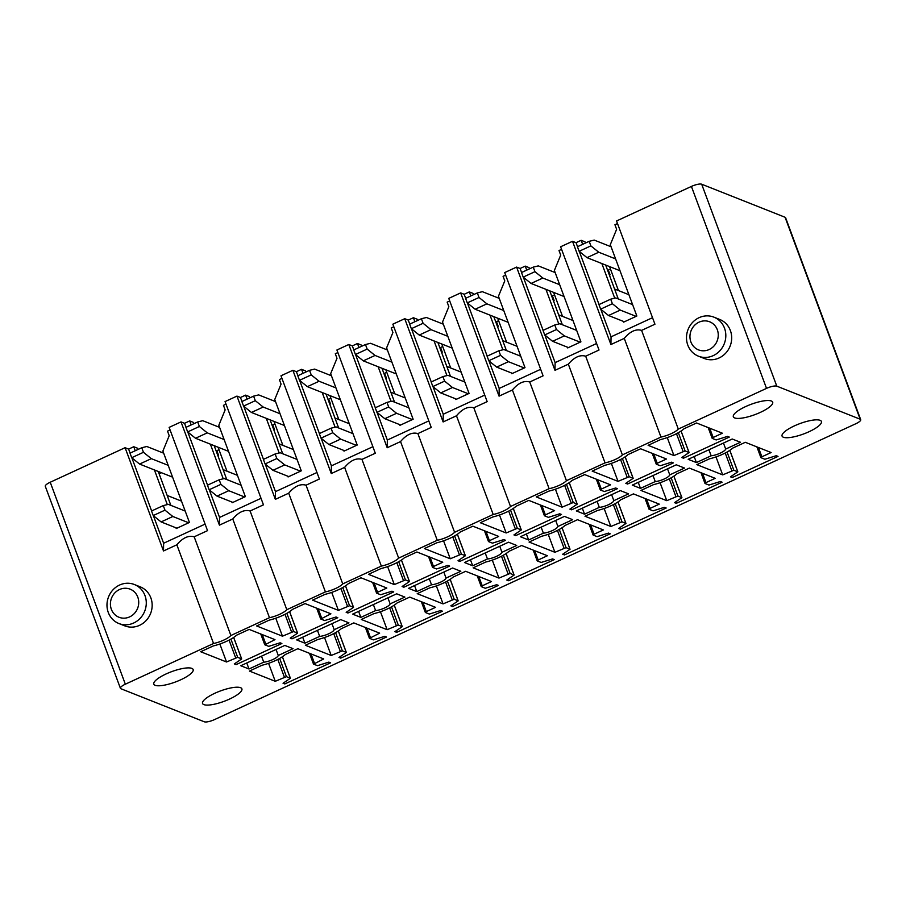 <?xml version="1.0" encoding="UTF-8"?>
<svg xmlns="http://www.w3.org/2000/svg" width="906" height="906" viewBox="0 0 906 906"><rect width="100%" height="100%" fill="white"/><g stroke="black" fill="none" stroke-linecap="round" stroke-linejoin="round"><path stroke-width="1.36" d="M622.377 454.891A13.431 3.522 159.6 0 1 605.049 462.875L566.443 480.69A13.431 3.522 159.6 0 1 549.115 488.685L510.52 506.488A13.431 3.522 159.6 0 1 493.192 514.483L454.597 532.298A13.431 3.522 159.6 0 1 437.258 540.282L398.663 558.096A13.431 3.522 159.6 0 1 381.335 566.091L342.74 583.894A13.431 3.522 159.6 0 1 325.413 591.89L286.806 609.704A13.431 3.522 159.6 0 1 269.478 617.688L230.883 635.502A13.431 3.522 159.6 0 1 213.556 643.498L125.334 684.2A8.392 2.197 159.6 0 0 120.407 688.288A8.392 2.197 159.6 0 0 120.928 688.741L204.314 721.788A8.392 2.197 159.6 0 0 214.586 719.568L855.774 423.759A8.392 2.197 159.6 0 0 860.7 419.671A8.392 2.197 159.6 0 0 860.168 419.206L776.793 386.16A8.392 2.197 159.6 0 0 766.521 388.38L678.3 429.082A13.431 3.522 159.6 0 1 660.972 437.077L622.377 454.891L585.672 356.194L599.025 350.022L560.621 246.772L572.513 241.29L610.916 344.54L611.052 336.828L600.803 309.274M737.778 410.973A20.985 5.504 159.6 0 0 733.339 416.783A20.985 5.504 159.6 0 0 747.235 417.043A20.985 5.504 159.6 0 0 768.254 407.96A20.985 5.504 159.6 0 0 772.682 402.162A20.985 5.504 159.6 0 0 758.786 401.902A20.985 5.504 159.6 0 0 737.778 410.973M275.265 681.301L249.433 671.063L262.004 665.253A20.147 5.289 159.6 0 0 285.311 654.506L297.87 648.707L323.714 658.945L313.578 664.121L317.474 665.672L328.844 662.116L330.611 662.818L284.812 683.939L283.046 683.249L290.407 678.266L286.432 676.657L275.265 681.301L268.584 663.328M226.534 661.98L200.702 651.742L213.272 645.944A20.147 5.289 159.6 0 0 236.568 635.197L249.139 629.398L274.971 639.636L264.846 644.812L268.742 646.352L280.113 642.807L281.879 643.498L236.081 664.63L234.314 663.928L241.676 658.945L237.689 657.337L226.534 661.98L219.852 644.007M340.735 658.141L338.98 657.45L346.341 652.456L342.355 650.848L331.2 655.491L305.367 645.253L317.927 639.455A20.147 5.289 159.6 0 0 341.234 628.707L353.804 622.909L379.637 633.147L369.512 638.322L373.408 639.863L384.778 636.318L386.534 637.009L340.735 658.141L340.18 656.646M292.004 638.832L290.237 638.13L297.598 633.147L293.623 631.539L282.457 636.182L256.625 625.944L269.195 620.146A20.147 5.289 159.6 0 0 292.502 609.387L305.062 603.589L330.905 613.826L320.769 619.013L324.665 620.553L336.035 616.997L337.802 617.699L292.004 638.832L291.449 637.337M426.318 611.607L425.435 612.524L429.331 614.064L440.701 610.508L442.468 611.21L396.669 632.343L394.903 631.641L402.264 626.658L398.278 625.049L387.122 629.693L361.29 619.455L373.861 613.656A20.147 5.289 159.6 0 0 397.156 602.909L409.727 597.111L435.571 607.348L426.318 611.607L422.853 602.309M377.587 592.298L376.59 593.113L380.599 594.755L391.97 591.199L393.725 591.901L347.927 613.022L346.171 612.331L353.533 607.348L349.546 605.729L338.391 610.372L312.559 600.134L325.118 594.336A20.147 5.289 159.6 0 0 348.425 583.589L360.996 577.79L386.828 588.028L377.587 592.298L374.121 582.988M390.135 603.883L404.88 597.077L396.669 593.815L352.627 614.132L360.848 617.394L375.605 610.587A9.23 2.424 159.6 0 0 384.688 607.949A9.23 2.424 159.6 0 0 390.135 603.883L387.893 597.858M482.241 585.808L481.256 586.624L485.265 588.266L496.635 584.71L498.391 585.412L452.592 606.533L450.837 605.842L458.198 600.859L454.212 599.251L443.057 603.894L417.213 593.657L429.784 587.847A20.147 5.289 159.6 0 0 453.091 577.099L465.661 571.301L491.494 581.539L482.241 585.808L478.787 576.51M433.51 566.499L432.626 567.405L436.522 568.945L447.892 565.401L449.659 566.091L403.861 587.224L402.094 586.522L409.455 581.539L405.469 579.931L394.314 584.574L368.482 574.336L381.052 568.538A20.147 5.289 159.6 0 0 404.348 557.79L416.919 551.992L442.762 562.23L433.51 566.499L430.044 557.19M446.058 578.073L460.814 571.267L452.592 568.017L408.561 588.334L416.771 591.584L431.528 584.778A9.23 2.424 159.6 0 0 440.61 582.15A9.23 2.424 159.6 0 0 446.058 578.073L443.815 572.06M538.175 560.01L537.292 560.916L541.188 562.456L552.558 558.911L554.325 559.602L508.515 580.735L506.76 580.044L514.121 575.05L510.135 573.441L498.98 578.085L473.147 567.847L485.718 562.048A20.147 5.289 159.6 0 0 509.013 551.301L521.584 545.503L547.417 555.74L538.175 560.01L534.71 550.701M489.433 540.689L488.56 541.607L492.456 543.147L503.827 539.591L505.582 540.293L459.784 561.426L458.028 560.723L465.39 555.74L461.403 554.132L450.248 558.775L424.404 548.538L436.975 542.739A20.147 5.289 159.6 0 0 460.282 531.981L472.853 526.182L498.685 536.42L489.433 540.689L485.978 531.392M501.981 552.275L516.737 545.469L508.515 542.207L464.484 562.524L472.705 565.786L487.462 558.979A9.23 2.424 159.6 0 0 496.545 556.352A9.23 2.424 159.6 0 0 501.981 552.275L499.75 546.261M594.098 534.2L593.215 535.118L597.111 536.658L608.481 533.102L610.248 533.804L564.449 554.936L562.683 554.234L570.044 549.251L566.057 547.643L554.902 552.286L529.07 542.048L541.641 536.25A20.147 5.289 159.6 0 0 564.948 525.503L577.507 519.704L603.351 529.942L594.098 534.2L590.644 524.902M545.367 514.891L544.483 515.797L548.379 517.349L559.749 513.793L561.516 514.495L515.707 535.616L513.951 534.925L521.312 529.942L517.326 528.323L506.171 532.966L480.339 522.728L492.909 516.93A20.147 5.289 159.6 0 0 516.205 506.182L528.776 500.384L554.608 510.622L545.367 514.891L541.901 505.582M557.915 526.477L572.671 519.67L564.449 516.409L520.406 536.726L528.628 539.987L543.385 533.181A9.23 2.424 159.6 0 0 552.467 530.542A9.23 2.424 159.6 0 0 557.915 526.477L555.672 520.452M650.021 508.402L649.036 509.217L653.045 510.859L664.415 507.303L666.17 508.006L620.372 529.138L618.617 528.436L625.978 523.453L621.992 521.845L610.837 526.488L584.993 516.25L597.564 510.44A20.147 5.289 159.6 0 0 620.87 499.693L633.441 493.895L659.274 504.132L650.021 508.402L646.567 499.104M601.29 489.093L600.406 489.999L604.302 491.539L615.672 487.994L617.439 488.685L571.641 509.818L569.874 509.115L577.235 504.132L573.249 502.524L562.094 507.167L536.261 496.93L548.832 491.131A20.147 5.289 159.6 0 0 572.139 480.384L584.698 474.585L610.542 484.823L601.29 489.093L597.835 479.784M613.838 500.667L628.594 493.861L620.372 490.61L576.341 510.927L584.563 514.178L599.308 507.371A9.23 2.424 159.6 0 0 608.39 504.744A9.23 2.424 159.6 0 0 613.838 500.667L611.607 494.653M705.955 482.604L705.072 483.51L708.968 485.05L720.338 481.505L722.105 482.196L676.306 503.328L674.54 502.637L681.901 497.643L677.915 496.035L666.759 500.678L640.927 490.44L653.498 484.642A20.147 5.289 159.6 0 0 676.793 473.895L689.364 468.096L715.196 478.334L705.955 482.604L702.49 473.294M657.212 463.283L656.34 464.2L660.236 465.741L671.606 462.185L673.362 462.887L627.564 484.019L625.808 483.317L633.169 478.334L629.183 476.726L618.028 481.369L592.184 471.131L604.755 465.333A20.147 5.289 159.6 0 0 628.062 454.574L640.633 448.776L666.465 459.014L657.212 463.283L653.758 453.985M669.772 474.869L684.517 468.062L676.306 464.801L632.263 485.118L640.485 488.379L655.242 481.573A9.23 2.424 159.6 0 0 664.325 478.946A9.23 2.424 159.6 0 0 669.772 474.869L667.529 468.855M761.878 456.794L760.995 457.711L764.89 459.251L776.272 455.695L778.028 456.398L732.229 477.53L730.463 476.828L737.835 471.845L733.849 470.237L722.682 474.88L696.85 464.642L709.421 458.844A20.147 5.289 159.6 0 0 732.728 448.096L745.298 442.298L771.131 452.536L761.878 456.794L758.424 447.496M713.147 437.485L712.263 438.391L716.159 439.942L727.529 436.386L729.296 437.088L683.498 458.21L681.731 457.519L689.092 452.536L685.106 450.916L673.951 455.559L648.118 445.322L660.689 439.523A20.147 5.289 159.6 0 0 683.985 428.776L696.555 422.977L722.388 433.215L713.147 437.485L709.681 428.176M725.695 449.07L740.451 442.264L732.229 439.002L688.186 459.319L696.408 462.581L711.165 455.775A9.23 2.424 159.6 0 0 720.247 453.136A9.23 2.424 159.6 0 0 725.695 449.07L723.452 443.045M348.957 622.875L340.735 619.613L296.704 639.93L304.926 643.192L319.671 636.386A9.23 2.424 159.6 0 0 328.765 633.758A9.23 2.424 159.6 0 0 334.201 629.681L348.957 622.875M293.034 648.673L284.812 645.423L240.769 665.74L248.991 668.99L263.748 662.184A9.23 2.424 159.6 0 0 272.831 659.557A9.23 2.424 159.6 0 0 278.278 655.48L293.034 648.673M224.575 689.545A20.985 5.504 159.6 0 0 202.548 703.464A20.985 5.504 159.6 0 0 219.864 702.762A20.985 5.504 159.6 0 0 241.891 688.843A20.985 5.504 159.6 0 0 224.575 689.545M816.986 427.281A20.985 5.504 159.6 0 0 821.414 421.471A20.985 5.504 159.6 0 0 807.518 421.211A20.985 5.504 159.6 0 0 786.51 430.293A20.985 5.504 159.6 0 0 782.082 436.103A20.985 5.504 159.6 0 0 795.978 436.352A20.985 5.504 159.6 0 0 816.986 427.281M171.132 683.452A20.985 5.504 159.6 0 0 193.148 669.523A20.985 5.504 159.6 0 0 175.843 670.225A20.985 5.504 159.6 0 0 153.816 684.155A20.985 5.504 159.6 0 0 171.132 683.452M617.507 223.556L614.936 224.733L616.624 229.297L610.304 244.665L636.85 316.024L623.634 322.128L623.362 321.381M766.521 388.38L691.414 186.432L628.288 215.549L616.544 220.973L654.947 324.223L641.595 330.384L678.3 429.082M691.414 186.432A8.392 2.197 -20.4 0 1 701.686 184.212L785.072 217.259A8.392 2.197 -20.4 0 1 785.593 217.712L860.7 419.671M120.407 688.288L45.3 486.329A8.392 2.197 -20.4 0 1 50.226 482.241L125.096 447.7L163.499 550.961L163.624 543.249L153.386 515.684M135.243 450.746L133.76 446.726L128.618 449.104L125.096 447.7M133.76 446.726L137.576 448.244L138.029 449.467M159.116 473.804L161.449 472.728M610.474 269.093L608.334 270.09L610.021 274.643L609.613 275.651M554.551 294.903L552.4 295.888L554.098 300.441L553.679 301.46M498.617 320.701L496.477 321.687L498.175 326.251L497.756 327.259M442.694 346.5L440.554 347.496L442.241 352.049L441.822 353.057M386.771 372.309L384.62 373.295L386.318 377.847L385.899 378.867M330.837 398.108L328.697 399.093L330.384 403.657L329.977 404.665M274.914 423.906L272.763 424.903L274.461 429.455L274.042 430.463M218.992 449.716L216.84 450.701L218.539 455.254L218.12 456.273M609.545 266.579L618.458 290.566M553.611 292.389L562.535 316.375M497.688 318.187L506.613 342.174M441.766 343.986L450.678 367.972M385.831 369.795L394.756 393.782M329.909 395.594L338.821 419.58M273.974 421.392L282.899 445.378M218.052 447.202L226.976 471.188M614.585 289.037L628.923 294.71M558.651 314.835L572.988 320.52M502.728 340.633L517.066 346.319M446.805 366.443L461.143 372.117M390.871 392.241L405.209 397.927M334.948 418.04L349.286 423.725M279.025 443.849L293.363 449.523M223.091 469.648L237.429 475.333M167.168 495.446L181.506 501.131M561.584 249.354L559.002 250.543L560.701 255.096L554.381 270.464L580.916 341.834L567.711 347.927L567.439 347.191M582.66 244.326L581.176 240.316L576.035 242.683L572.513 241.29M581.176 240.316L584.993 241.823L585.446 243.046M505.65 275.152L503.079 276.341L504.778 280.894L498.447 296.262L524.993 367.632L511.777 373.725L511.505 372.989M526.737 270.124L525.242 266.115L520.112 268.482L516.59 267.089L504.699 272.581L543.09 375.831L529.738 381.992L566.443 480.69M525.242 266.115L529.059 267.632L529.512 268.844M449.727 300.962L447.156 302.14L448.844 306.704L442.524 322.072L469.07 393.43L455.854 399.535L455.582 398.787M470.814 295.934L469.319 291.913L464.178 294.291L460.656 292.898L448.764 298.38L487.168 401.63L473.815 407.791L510.52 506.488M469.319 291.913L473.136 293.431L473.589 294.654M414.88 321.732L413.396 317.723L408.255 320.09L404.733 318.697L392.842 324.178L431.245 427.428L417.881 433.589L454.597 532.298M413.396 317.723L417.213 319.229L417.666 320.452M393.804 326.76L391.222 327.949L392.921 332.502L386.602 347.87L413.136 419.24L399.931 425.333L399.648 424.597M358.957 347.53L357.462 343.521L352.332 345.888L348.799 344.495L336.919 349.988L375.31 453.238L361.958 459.399L398.663 558.096M357.462 343.521L361.279 345.039L361.732 346.251M337.87 352.559L335.299 353.748L336.998 358.3L330.667 373.668L357.213 445.039L343.997 451.131L343.725 450.395M281.947 378.368L279.376 379.546L281.064 384.11L274.745 399.478L301.279 470.837L288.074 476.941L287.802 476.194M303.034 373.34L301.539 369.32L296.398 371.698L292.876 370.294L280.985 375.786L319.388 479.036L306.035 485.197L342.74 583.894M301.539 369.32L305.356 370.837L305.809 372.06M226.013 404.167L223.442 405.356L225.141 409.908L218.822 425.276L245.356 496.647L232.151 502.739L231.868 502.003M247.1 399.138L245.605 395.129L240.475 397.496L236.953 396.103L225.062 401.585L263.453 504.835L250.101 510.995L286.806 609.704M245.605 395.129L249.422 396.635L249.875 397.859M191.177 424.937L189.682 420.928L184.541 423.295L181.019 421.902L169.128 427.394L207.531 530.644L194.178 536.805L230.883 635.502M189.682 420.928L193.499 422.445L193.952 423.657M170.09 429.965L167.519 431.154L169.207 435.707L162.887 451.075L189.433 522.445L176.217 528.538L175.945 527.802M660.972 437.077L624.268 338.38L610.916 344.54M605.049 462.875L568.334 364.178L554.982 370.339L555.118 362.627L544.868 335.073M516.59 267.089L554.982 370.339M549.115 488.685L512.411 389.988L499.059 396.149L499.195 388.436L488.946 360.871M460.656 292.898L499.059 396.149M493.192 514.483L456.488 415.786L443.125 421.947L443.26 414.235L433.011 386.681M404.733 318.697L443.125 421.947M437.258 540.282L400.554 441.584L387.202 447.745L387.338 440.033L377.089 412.479M348.799 344.495L387.202 447.745M381.335 566.091L344.631 467.394L331.279 473.555L331.415 465.843L321.166 438.278M292.876 370.294L331.279 473.555M325.413 591.89L288.708 493.192L275.345 499.353L275.481 491.641L265.231 464.087M236.953 396.103L275.345 499.353M269.478 617.688L232.774 518.991L219.422 525.152L219.558 517.439L209.309 489.886M181.019 421.902L219.422 525.152M213.556 643.498L176.851 544.8L163.499 550.961M618.266 298.935L605.661 265.05M696.408 462.581L694.177 456.556M599.047 304.552L579.285 251.415M577.53 246.692L576.035 242.683M652.524 317.689L611.052 336.828M614.732 298.187L601.844 263.533M711.165 455.775L708.922 449.75M624.268 338.38C630.123 331.403 635.899 328.731 641.595 330.384M673.951 455.559L667.269 437.598M683.498 458.21L682.943 456.726M722.682 474.88L716 456.907M732.229 477.53L731.674 476.035M562.343 324.744L549.738 290.849M640.485 488.379L638.243 482.366M543.113 330.35L523.351 277.225M521.596 272.502L520.112 268.482M596.59 343.499L555.118 362.627M558.809 323.986L545.922 289.331M655.242 481.573L653 475.559M568.334 364.178C574.189 357.202 579.965 354.54 585.672 356.194M618.028 481.369L611.346 463.396M627.564 484.019L627.009 482.524M666.759 500.678L660.078 482.705M676.306 503.328L675.751 501.833M506.409 350.543L493.804 316.647M584.563 514.178L582.32 508.164M487.19 356.149L467.428 303.023M465.673 298.3L464.178 294.291M540.667 369.297L499.195 388.436M502.875 349.784L489.987 315.141M599.308 507.371L597.077 501.358M512.411 389.988C518.266 383 524.042 380.339 529.738 381.992M562.094 507.167L555.412 489.195M571.641 509.818L571.086 508.323M610.837 526.488L604.155 508.515M620.372 529.138L619.817 527.643M450.486 376.341L437.881 342.457M528.628 539.987L526.397 533.962M431.256 381.958L411.505 328.821M409.75 324.099L408.255 320.09M484.733 395.095L443.26 414.235M446.952 375.594L434.065 340.939M543.385 533.181L541.142 527.156M456.488 415.786C462.343 408.81 468.119 406.137 473.815 407.791M506.171 532.966L499.489 515.004M515.707 535.616L515.152 534.132M554.902 552.286L548.221 534.314M564.449 554.936L563.894 553.441M394.563 402.151L381.958 368.255M472.705 565.786L470.463 559.772M375.333 407.757L355.571 354.631M353.816 349.909L352.332 345.888M428.81 420.905L387.338 440.033M391.03 401.392L378.142 366.737M487.462 558.979L485.22 552.966M400.554 441.584C406.409 434.608 412.185 431.947 417.881 433.589M450.248 558.775L443.555 540.803M459.784 561.426L459.229 559.931M498.98 578.085L492.298 560.112M508.515 580.735L507.96 579.24M338.629 427.949L326.024 394.053M416.771 591.584L414.54 585.57M319.41 433.555L299.648 380.429M297.893 375.707L296.398 371.698M372.887 446.703L331.415 465.843M335.095 427.19L322.208 392.547M431.528 584.778L429.297 578.764M344.631 467.394C350.486 460.407 356.262 457.745 361.958 459.399M394.314 584.574L387.632 566.601M403.861 587.224L403.306 585.729M443.057 603.894L436.364 585.922M452.592 606.533L452.037 605.049M282.706 453.747L270.101 419.863M360.848 617.394L358.606 611.369M263.476 459.365L243.725 406.228M241.97 401.505L240.475 397.496M316.953 472.502L275.481 491.641M279.173 453L266.285 418.346M375.605 610.587L373.363 604.562M288.708 493.192C294.552 486.216 300.328 483.544 306.035 485.197M338.391 610.372L331.709 592.411M347.927 613.022L347.372 611.539M387.122 629.693L380.441 611.72M396.669 632.343L396.115 630.848M226.772 479.557L214.178 445.661M304.926 643.192L302.683 637.178M207.553 485.163L187.791 432.037M186.036 427.315L184.541 423.295M261.03 498.311L219.558 517.439M223.238 478.798L210.362 444.144M319.671 636.386L317.44 630.372M334.201 629.681L331.97 623.668M232.774 518.991C238.629 512.015 244.405 509.353 250.101 510.995M282.457 636.182L275.775 618.209M331.2 655.491L324.518 637.518M170.849 505.355L158.244 471.46M248.991 668.99L246.76 662.977M151.63 510.961L131.868 457.836M130.113 453.113L128.618 449.104M205.107 524.11L163.624 543.249M167.316 504.597L154.428 469.954M263.748 662.184L261.506 656.171M278.278 655.48L276.036 649.466M176.851 544.8C182.706 537.813 188.482 535.152 194.178 536.805M236.081 664.63L235.526 663.135M284.812 683.939L284.257 682.456M693.305 326.772A15.108 13.998 111.6 0 1 713.26 323.94A15.108 13.998 111.6 0 1 714.902 344.914A15.108 13.998 111.6 0 1 694.947 347.745A15.108 13.998 111.6 0 1 693.305 326.772M691.165 324.054A20.985 19.445 111.6 0 1 713.894 317.145A20.985 19.445 111.6 0 1 721.153 349.252A20.985 19.445 111.6 0 1 698.424 356.171A20.985 19.445 111.6 0 1 691.165 324.054M698.424 356.171L704.302 358.493A20.985 19.445 -68.4 0 0 727.02 351.585A20.985 19.445 -68.4 0 0 719.76 319.478L713.894 317.145M619.998 270.724L586.997 257.655L579.127 251.29L590.871 245.877L589.183 241.324L594.223 240.09L611.086 246.772M586.997 257.655L598.741 252.23L590.871 245.877M615.604 258.912L598.741 252.23M579.127 251.29L577.439 246.738L589.183 241.324M624.37 321.789L608.515 315.503L600.644 309.15L598.957 304.597L610.689 299.173L615.74 297.938L632.603 304.62M600.644 309.15L612.388 303.725L610.689 299.173M608.515 315.503L620.259 310.09L612.388 303.725M636.114 316.364L620.259 310.09M564.076 296.534L531.075 283.453L523.204 277.1L534.948 271.675L533.249 267.123L538.3 265.888L555.163 272.57M531.075 283.453L542.819 278.04L534.948 271.675M559.682 284.722L542.819 278.04M523.204 277.1L521.505 272.536L533.249 267.123M568.447 347.587L552.592 341.302L544.721 334.948L543.022 330.396L554.766 324.971L559.817 323.736L576.68 330.418M544.721 334.948L556.465 329.535L554.766 324.971M552.592 341.302L564.336 335.888L556.465 329.535M580.191 342.174L564.336 335.888M508.141 322.332L475.152 309.252L467.281 302.898L479.025 297.485L477.326 292.921L482.377 291.687L499.24 298.368M475.152 309.252L486.884 303.838L479.025 297.485M503.747 310.52L486.884 303.838M467.281 302.898L465.582 298.346L477.326 292.921M512.513 373.385L496.658 367.111L488.787 360.747L487.1 356.194L498.844 350.781L503.883 349.546L520.746 356.228M488.787 360.747L500.531 355.333L498.844 350.781M496.658 367.111L508.402 361.687L500.531 355.333M524.257 367.972L508.402 361.687M452.219 348.13L419.218 335.061L411.347 328.697L423.091 323.283L421.403 318.731L426.443 317.496L443.306 324.178M419.218 335.061L430.962 329.637L423.091 323.283M447.824 336.319L430.962 329.637M411.347 328.697L409.659 324.144L421.403 318.731M456.59 399.195L440.735 392.91L432.864 386.556L431.165 382.004L442.909 376.579L447.96 375.344L464.823 382.026M432.864 386.556L444.608 381.132L442.909 376.579M440.735 392.91L452.479 387.496L444.608 381.132M468.334 393.77L452.479 387.496M396.296 373.94L363.295 360.86L355.424 354.506L367.168 349.082L365.469 344.529L370.52 343.295L387.383 349.976M363.295 360.86L375.039 355.446L367.168 349.082M391.902 362.128L375.039 355.446M355.424 354.506L353.725 349.942L365.469 344.529M400.656 424.993L384.812 418.708L376.941 412.355L375.243 407.802L386.987 402.377L392.038 401.143L408.9 407.825M376.941 412.355L388.685 406.941L386.987 402.377M384.812 418.708L396.556 413.295L388.685 406.941M412.4 419.58L396.556 413.295M340.362 399.739L307.361 386.658L299.49 380.305L311.234 374.891L309.546 370.328L314.586 369.093L331.449 375.775M307.361 386.658L319.105 381.245L311.234 374.891M335.967 387.927L319.105 381.245M299.49 380.305L297.802 375.752L309.546 370.328M344.733 450.792L328.878 444.518L321.007 438.153L319.32 433.6L331.064 428.187L336.103 426.953L352.966 433.634M321.007 438.153L332.751 432.74L331.064 428.187M328.878 444.518L340.622 439.093L332.751 432.74M356.477 445.378L340.622 439.093M284.439 425.537L251.438 412.468L243.567 406.103L255.311 400.69L253.612 396.137L258.663 394.903L275.526 401.585M251.438 412.468L263.182 407.043L255.311 400.69M280.045 413.725L263.182 407.043M243.567 406.103L241.868 401.551L253.612 396.137M288.81 476.601L272.955 470.316L265.084 463.963L263.386 459.399L275.13 453.985L280.18 452.751L297.043 459.433M265.084 463.963L276.828 458.538L275.13 453.985M272.955 470.316L284.699 464.903L276.828 458.538M300.554 471.177L284.699 464.903M228.505 451.347L195.515 438.266L187.644 431.913L199.388 426.488L197.689 421.936L202.74 420.701L219.603 427.383M195.515 438.266L207.259 432.853L199.388 426.488M224.122 439.535L207.259 432.853M187.644 431.913L185.945 427.349L197.689 421.936M232.876 502.4L217.021 496.114L209.15 489.761L207.463 485.208L219.207 479.784L224.246 478.549L241.109 485.231M209.15 489.761L220.894 484.348L219.207 479.784M217.021 496.114L228.765 490.701L220.894 484.348M244.62 496.986L228.765 490.701M172.582 477.145L139.581 464.065L131.71 457.711L143.454 452.298L141.766 447.734L146.806 446.499L163.669 453.181M139.581 464.065L151.325 458.651L143.454 452.298M168.188 465.333L151.325 458.651M131.71 457.711L130.022 453.159L141.766 447.734M176.953 528.198L161.098 521.924L153.227 515.559L151.529 511.007L163.273 505.593L168.323 504.359L185.186 511.041M153.227 515.559L164.971 510.146L163.273 505.593M161.098 521.924L172.842 516.499L164.971 510.146M188.697 522.785L172.842 516.499M129.23 583.305A20.985 19.445 -68.4 0 0 107.678 599.568A20.985 19.445 -68.4 0 0 118.901 623.532A20.985 19.445 -68.4 0 0 124.031 624.744A20.985 19.445 -68.4 0 0 145.583 608.481A20.985 19.445 -68.4 0 0 134.36 584.517A20.985 19.445 -68.4 0 0 129.23 583.305M126.444 588.3A15.108 13.998 -68.4 0 0 110.543 602.003A15.108 13.998 -68.4 0 0 122.706 618.13A15.108 13.998 -68.4 0 0 138.607 604.415A15.108 13.998 -68.4 0 0 126.444 588.3M134.36 584.517L140.237 586.839A20.985 19.445 111.6 0 1 151.461 610.814A20.985 19.445 111.6 0 1 129.898 627.065A20.985 19.445 111.6 0 1 124.768 625.865L118.901 623.532M125.334 684.2L50.226 482.241M683.056 451.369L676.476 433.691M678.334 432.694L685.106 450.916M689.036 452.479L681.063 431.041L689.092 452.536M731.788 470.678L725.219 453.011M727.065 452.015L733.849 470.237M737.767 471.788L729.794 450.35M627.122 477.168L620.553 459.489M622.399 458.504L629.183 476.726M633.101 478.277L625.129 456.839M675.865 496.488L669.285 478.81M671.142 477.813L677.915 496.035M681.844 497.598L673.871 476.16L681.901 497.643M571.199 502.966L564.631 485.299M566.476 484.302L573.249 502.524M577.179 504.076L569.206 482.638M619.931 522.286L613.362 504.608M615.208 503.623L621.992 521.845M625.91 523.396L617.937 501.958M515.276 528.776L508.696 511.097M510.554 510.101L517.326 528.323M521.244 529.885L513.272 508.447M564.008 548.085L557.439 530.418M559.285 529.421L566.057 547.643M569.987 549.195L562.014 527.756M459.342 554.574L452.774 536.896M454.619 535.91L461.403 554.132M465.322 555.684L457.349 534.246M508.085 573.894L501.505 556.216M503.362 555.219L510.135 573.441M514.053 575.004L506.08 553.566M403.419 580.372L396.839 562.705M398.697 561.709L405.469 579.931M409.399 581.482L401.426 560.044M452.151 599.693L445.582 582.014M447.428 581.029L454.212 599.251M458.13 600.803L450.157 579.364M347.485 606.182L340.916 588.504M342.774 587.507L349.546 605.729M353.465 607.292L345.492 585.854M396.228 625.491L389.648 607.824M391.505 606.827L398.278 625.049M402.207 626.601L394.235 605.163M291.562 631.98L284.994 614.302M286.84 613.317L293.623 631.539M297.542 633.09L289.569 611.652M318.199 608.798L321.653 618.096M340.294 651.301L333.725 633.622M335.582 632.626L342.355 650.848M346.273 652.411L338.3 630.972M366.93 628.107L370.395 637.416M235.639 657.779L229.059 640.112M230.917 639.115L237.689 657.337M241.619 658.889L233.635 637.45M262.264 634.596L265.73 643.906M284.371 677.099L277.802 659.421M279.648 658.436L286.432 676.657M290.35 678.209L282.378 656.771M311.007 653.917L314.461 663.215M860.168 419.206L785.072 217.259M776.793 386.16L701.686 184.212M708.175 427.575L712.161 438.3M729.828 450.327L737.835 471.845M756.906 446.896L760.893 457.621M625.163 456.817L633.169 478.334M652.241 453.385L656.227 464.099M700.984 472.694L704.97 483.419M569.24 482.615L577.235 504.132M596.318 479.183L600.304 489.908M617.971 501.935L625.978 523.453M645.049 498.504L649.036 509.217M513.306 508.425L521.312 529.942M540.395 504.982L544.381 515.707M562.048 527.734L570.044 549.251M589.127 524.302L593.113 535.027M457.383 534.223L465.39 555.74M484.461 530.791L488.447 541.505M506.114 553.543L514.121 575.05M533.204 550.101L537.19 560.825M401.46 560.021L409.455 581.539M428.538 556.59L432.524 567.315M450.191 579.342L458.198 600.859M477.269 575.91L481.256 586.624M345.526 585.831L353.533 607.348M372.604 582.388L376.59 593.113M394.269 605.14L402.264 626.658M421.347 601.709L425.333 612.433M289.603 611.629L297.598 633.147M316.681 608.198L320.667 618.911M338.334 630.95L346.341 652.456M365.412 627.507L369.399 638.232M233.68 637.428L241.676 658.945M260.758 633.996L264.745 644.721M282.412 656.748L290.407 678.266M309.49 653.317L313.476 664.03"/></g></svg>
